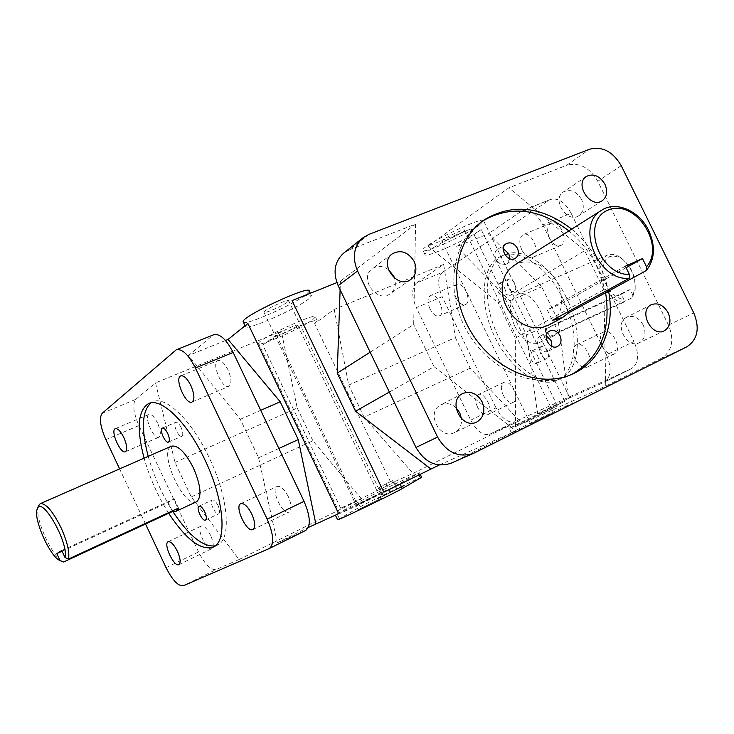 <?xml version="1.0" encoding="UTF-8"?>
<svg xmlns="http://www.w3.org/2000/svg" width="734" height="734" viewBox="0 0 734 734"><rect width="100%" height="100%" fill="white"/><g stroke="black" fill="none" stroke-linecap="round" stroke-linejoin="round"><path stroke-width="0.55" stroke-dasharray="3.67 2.75" d="M563.088 298.986C580.172 332.86 576.832 371.909 557.656 380.038C538.27 389.488 508.451 367.413 493.716 334.621C478.66 301.958 481.513 264.836 501.239 256.166C518.745 247.514 547.793 266.818 563.088 298.986M566.336 297.527C551.051 265.405 521.993 246.165 504.451 254.826C484.688 263.506 481.779 300.61 496.817 333.218C511.534 365.972 541.362 387.983 560.794 378.515C580.007 370.367 583.392 331.346 566.336 297.527M215.218 545.894L217.429 545.114C231.751 539.582 228.522 497.661 209.337 457.979C191.868 420.435 165.297 395.048 152.644 401.92L150.901 402.929M148.222 456.355C153.755 475.926 161.985 494.349 172.921 511.626M168.664 513.277C157.81 496.028 149.617 477.66 144.093 458.163M605.605 292.719L602.063 279.296L596.714 266.304C589.815 252.377 580.539 240.578 568.868 230.898M482.614 220.98L481.284 221.888C451.327 242.44 444.4 292.967 467.797 332.502C490.835 372.239 538.288 390.919 570.869 374.835L572.309 374.12M571.694 229.118C583.383 238.825 592.696 250.67 599.614 264.635L604.981 277.663L608.541 291.123M62.078 551.206L168.205 502.441L172.224 510.965M61.748 550.518L174.114 498.918L168.205 502.441M178.435 508.084L174.114 498.918M38.278 506.249C33.929 517.03 52.848 558.767 63.564 562.024M196.547 501.762C184.087 509.038 157.883 451.098 171.407 446.189M625.368 266.213L547.289 309.932L552.344 320.29M626.093 267.708L563.666 302.546L547.289 309.932M568.125 311.675L563.666 302.546M513.883 265.552C527.535 256.405 549.408 265.552 557.73 283.507C565.125 301.83 562.125 315.675 548.729 325.052M558.317 332.016L632.35 297.701L632.855 295.086L630.13 289.535L554.528 324.254L558.317 332.016L554.253 335.677L549.784 336.539L546.032 328.841L554.528 324.254M630.13 289.535L621.267 294.279L623.964 299.775L623.46 302.371L549.784 336.539M621.267 294.279L546.032 328.841M623.46 302.371C615.587 301.656 608.954 296.215 603.55 286.04C597.467 271.286 598.632 261.038 607.027 255.267C611.073 253.551 615.56 254.294 620.487 257.506C630.754 265.745 635.644 276.461 635.167 289.664L632.35 297.701M514.736 326.171C522.177 339.668 530.26 345.209 538.967 342.778C557.042 335.86 534.04 285.37 517.057 294.701C509.139 300.344 508.368 310.831 514.736 326.171M632.855 295.086L635.176 288.077C635.626 275.956 631.13 266.112 621.707 258.552C609.697 252.799 603.311 257.23 602.55 271.846C605.155 287.554 612.294 296.866 623.964 299.775M503.359 248.771L497.68 249.331C490 253.891 499.671 268.855 506.955 263.699L509.8 258.735M546.316 335.741L540.646 335.833C532.535 339.686 540.875 355.495 548.656 351.008L551.94 346.384M504.478 287.682C506.102 291.637 505.919 294.325 503.919 295.747C499.643 298.022 494.055 285.269 498.588 283.572C500.68 282.994 502.643 284.37 504.478 287.682M514.662 283.278C512.837 279.975 510.873 278.617 508.763 279.195C504.212 280.911 509.763 293.609 514.066 291.315C516.085 289.893 516.277 287.214 514.662 283.278M537.481 355.495C539.059 359.293 538.894 361.871 536.976 363.247C532.728 365.615 526.755 352.999 531.278 351.201C533.471 350.586 535.545 352.017 537.481 355.495M547.536 350.769C545.61 347.31 543.536 345.888 541.325 346.512C536.783 348.32 542.729 360.88 547.004 358.504C548.931 357.128 549.115 354.55 547.536 350.769M181.142 427.601C179.16 423.757 177.362 421.995 175.729 422.325C172.288 423.527 178.701 438.07 181.858 436.225C183.28 434.978 183.041 432.106 181.142 427.601M218.016 505.552C215.915 501.515 214.016 499.661 212.3 500.001C208.851 501.249 215.567 515.708 218.723 513.818C220.09 512.626 219.861 509.873 218.016 505.552M102.191 413.279L135.707 399.388C132.313 403.984 133.386 412.71 138.937 425.573L105.852 439.629M166.058 567.666L198.529 551.95C204.933 564.428 210.768 570.3 216.016 569.575L183.326 585.741M213.732 334.741L175.224 350.457M450.997 463.246L474.32 452.933M368.817 234.421L349.338 249.863L343.677 253.111M686.896 346.778L661.518 358.256C672.179 351.109 674.509 340.053 668.49 325.079L597.77 181.28C589.622 167.444 579.282 162.104 566.758 165.26L589.677 149.204M571.116 213.245C564.813 201.969 557.849 197.409 550.216 199.565L522.058 210.878C529.581 208.777 536.526 213.438 542.885 224.879L571.116 213.245L633.992 341.484L606.449 354.825C611.963 368.092 611.22 377.203 604.229 382.166L631.479 368.633C638.589 363.633 639.433 354.577 633.992 341.484M442.556 272.213C437.482 277.131 437.363 285.297 442.18 296.701L416.361 307.674C411.48 296.141 411.517 287.93 416.462 283.03L442.556 272.213L548.784 200.354M470.714 420.142L496.028 407.875C502.001 418.756 508.332 423.362 515.029 421.701L489.615 434.262C483.027 435.858 476.724 431.152 470.714 420.142L416.361 307.674M135.707 399.388L155.544 382.9L174.995 462.42L191.271 496.9L239.064 559.519L216.016 569.575M198.529 551.95L138.937 425.573M157.599 423.068C154.397 416.829 151.516 413.958 148.965 414.453C143.497 416.334 153.911 440.134 158.92 437.207C161.168 435.198 160.728 430.482 157.599 423.068M210.603 535.306C207.135 528.608 204.024 525.516 201.272 526.03C195.804 528.021 206.896 551.638 211.878 548.61C214.025 546.738 213.603 542.307 210.603 535.306M269.149 548.582L305.463 530.544L277.36 542.811L258.579 457.768L240.302 419.307L188.491 355.513L212.658 335.42M228.045 369.954C224.421 363 221.017 359.88 217.833 360.596C210.897 363.046 222.503 389.983 228.935 386.35C231.88 383.882 231.586 378.414 228.045 369.954M288.297 496.624C284.324 489.092 280.599 485.697 277.131 486.449C270.185 489.073 282.773 515.718 289.168 511.928C291.958 509.644 291.664 504.542 288.297 496.624M520.645 211.658L488.275 233.834L541.71 286.81L558.152 320.501L568.446 398.434L603.999 382.276M606.449 354.825L542.885 224.879M575.162 359.247C572.254 352.283 572.639 347.485 576.337 344.87C584.503 340.255 595.834 363.651 587.136 367.165C582.814 368.413 578.823 365.78 575.162 359.247M521.819 249.927C518.782 242.477 519.241 237.376 523.195 234.605C531.462 230.283 541.545 254.129 532.811 257.331C528.819 258.441 525.159 255.973 521.819 249.927M225.503 340.484L188.491 355.513M247.899 323.501L245.404 326.465C244.413 331.759 295.82 309.363 308.482 299.105L311.51 295.747C310.922 294.105 304.436 295.71 292.04 300.573M349.338 249.863L415.6 224.081L340.411 281.186L336.888 282.608M568.446 398.434L537.591 413.737L564.85 401.388C548.913 408.563 506.231 429.454 509.295 428.592L557.354 405.884L471.191 228.797L427.959 246.11L508.882 187.785L566.758 165.26M471.191 228.797C452.089 236.302 423.958 252.001 424.949 254.496C423.702 259.056 466.879 239.844 481.183 229.549L456.484 246.734L488.275 233.834M239.064 559.519L361.495 498.9L340.659 508.194C352.467 502.992 397.709 480.825 394.461 481.843L391.158 483.22L314.647 323.63L334.199 309.427L443.639 264.414L416.462 283.03M314.647 323.63L317.299 320.942C318.941 316.629 273.103 336.878 262.809 345.081L281.305 331.181L155.544 382.9M489.615 434.262L519.433 420.71L412.976 473.421L391.158 483.22M631.249 368.743L515.029 421.701M661.518 358.256L605.761 386.075L515.488 426.683L557.354 405.884M439.271 465.007L515.855 430.922L451.951 462.805M383.799 492.119L419.481 472.769C418.839 472.366 367.202 497.257 358.036 502.386L337.099 513.883L335.337 515.02L338.64 513.699M277.36 542.811L308.298 527.462M392.864 480.522L379.184 487.275L392.864 480.522L397.011 489.156L383.35 495.964L397.011 489.156M396.782 489.459L392.617 480.77M389.938 492.872L385.763 484.165M383.35 495.964L379.184 487.275M383.643 495.624L379.506 486.981M390.451 492.239L386.323 483.614M377.414 498.927L404.581 485.559L377.414 498.927M377.239 498.56L404.425 485.202L377.239 498.56M377.735 498.762L404.232 485.734L377.735 498.762M388.35 269.543C382.68 265.717 377.34 265.433 372.312 268.699C358.467 278.021 377.083 303.858 390.304 293.701C394.993 289.985 396.424 284.829 394.608 278.25M456.025 407.709C451.107 403.471 446.033 402.526 440.785 404.874C425.481 411.884 439.648 440.528 454.511 432.583C459.567 429.821 461.888 425.197 461.484 418.719M581.603 199.52C576.474 191.253 570.401 188.739 563.391 191.959C551.234 199.299 567.29 223.934 578.842 215.677C583.603 211.915 584.521 206.529 581.603 199.52M643.232 325.07C638.754 317.528 633.222 314.923 626.634 317.253C613.569 323.079 626.753 349.522 639.351 342.705C645.131 338.97 646.425 333.089 643.232 325.07M549.573 238.302C552.876 244.266 556.556 246.67 560.602 245.532C569.465 242.266 559.519 218.723 551.115 223.09C547.087 225.87 546.573 230.935 549.573 238.302M602.348 346.209C605.981 352.65 609.991 355.228 614.367 353.935C623.194 350.347 611.982 327.263 603.678 331.924C599.926 334.566 599.485 339.328 602.348 346.209M477.595 407.269C474.971 401.03 475.127 396.828 478.073 394.653C484.624 390.883 494.744 411.912 487.706 414.692C484.201 415.637 480.834 413.159 477.595 407.269M503.139 395.011C506.35 400.828 509.745 403.241 513.305 402.269C520.461 399.415 510.442 378.634 503.753 382.46C500.753 384.653 500.551 388.837 503.139 395.011M429.996 308.876C427.261 302.261 427.454 297.802 430.583 295.518C437.207 291.948 446.446 313.28 439.382 315.84C436.106 316.703 432.977 314.381 429.996 308.876M455.988 297.747C458.952 303.188 462.099 305.463 465.42 304.573C472.604 301.949 463.484 280.865 456.722 284.48C453.539 286.783 453.291 291.205 455.988 297.747M551.372 413.481L530.508 423.72L551.372 413.481M463.007 231.733L464.631 230.155C465.292 227.843 441.336 239.357 441.886 241.091C441.354 242.871 457.741 235.596 463.007 231.733M381.588 498.202L358.293 509.671L381.588 498.202M287.618 301.968L288.682 300.747C289.242 298.197 263.185 310.289 263.946 312.225C263.478 314.299 283.003 305.83 287.618 301.968M377.524 494.955L357.504 504.79L377.524 494.955M296.756 326.254L297.692 325.263C298.178 323.345 275.828 333.796 276.452 335.19C276.03 336.759 292.738 329.392 296.756 326.254M566.951 405.709C550.968 412.802 508.313 433.739 511.414 432.977C512.204 433.555 577.016 402.195 572.529 403.397L566.951 405.709M479.109 225.283L483.651 220.934C485.624 214.658 421.169 245.651 422.857 250.175C421.646 254.817 464.842 235.651 479.109 225.283M421.646 477.274C420.949 476.761 369.294 501.643 360.183 506.873L337.567 519.7M243.339 322.153C245.486 325.878 294.224 304.39 306.271 294.499L309.271 291.104M393.085 487.229C380.616 492.679 337.145 514.039 339.741 513.442C340.016 514.139 400.03 484.945 396.406 485.89L393.085 487.229M312.748 319.666L315.381 316.941C316.923 311.711 256.827 339.787 258.634 343.475C257.726 347.558 301.802 328.107 312.748 319.666M415.6 224.081L413.682 324.52L370.156 352.182M340.117 289.71L340.411 281.186M389.341 392.066L434.033 366.67L515.855 430.922M605.761 386.075L603.816 289.655L584.714 250.689L508.882 187.785M603.816 289.655L515.332 338.181L515.488 426.683M427.959 246.11L498.047 302.647L584.714 250.689M537.591 413.737L526.48 335.007L509.846 300.821L456.484 246.734M558.152 320.501L526.48 335.007M509.846 300.821L541.71 286.81M240.302 419.307L260.717 410.334M278.865 448.465L258.579 457.768M174.995 462.42L297.224 408.003L281.305 331.181M361.495 498.9L312.877 440.785L191.271 496.9M334.199 309.427L348.705 385.084L455.383 337.594L443.639 264.414M519.433 420.71L470.191 368.193L455.383 337.594M470.191 368.193L364.092 417.16L412.976 473.421M297.224 408.003L312.877 440.785M364.092 417.16L348.705 385.084M496.028 407.875L442.18 296.701M515.332 338.181L498.047 302.647M434.033 366.67L413.682 324.52M145.534 524.012L119.614 468.888M621.239 165.737L597.77 181.28M668.49 325.079L693.786 312.913M358.036 502.386L360.183 506.873M339.347 518.589L337.099 513.883M418.352 473.54L418.894 474.678M340.659 508.194L262.809 345.081M564.85 401.388L481.183 229.549M504.451 254.826L501.239 256.166M560.794 378.515L557.656 380.038M213.236 547.142L217.429 545.114M148.956 403.461L152.644 401.92M483.926 220.026L481.284 221.888M573.777 373.441L570.869 374.835M538.967 342.778L554.253 335.677M517.057 294.701L607.027 255.267M621.707 258.552L620.487 257.506M635.176 288.077L635.167 289.664M506.139 243.743L497.68 249.331M515.507 258.249L506.955 263.699M549.546 331.062L540.646 335.833M557.629 346.384L548.656 351.008M508.763 279.195L498.588 283.572M514.066 291.315L503.919 295.747M541.325 346.512L531.278 351.201M547.004 358.504L536.976 363.247M168.471 442.061L181.858 436.225M162.306 428.096L175.729 422.325M205.483 520.076L218.723 513.818M199.033 506.185L212.3 500.001M550.216 199.565L522.058 210.878M604.229 382.166L631.479 368.633M404.232 485.734L404.425 485.202M178.894 564.62L211.878 548.61M168.169 541.738L201.272 526.03M125.395 451.713L158.92 437.207M115.385 428.638L148.965 414.453M252.973 529.517L289.168 511.928M240.789 503.652L277.131 486.449M192.042 402.012L228.935 386.35M180.903 375.836L217.833 360.596M392.323 253.808L372.312 268.699M410.756 279.489L390.304 293.701M462.695 393.543L440.785 404.874M476.806 421.986L454.511 432.583M586.393 176.435L563.391 191.959M602.21 200.74L578.842 215.677M651.269 304.72L626.634 317.253M664.307 330.786L639.351 342.705M551.115 223.09L523.195 234.605M560.602 245.532L532.811 257.331M603.678 331.924L576.337 344.87M614.367 353.935L587.136 367.165M503.753 382.46L478.073 394.653M513.305 402.269L487.706 414.692M456.722 284.48L430.583 295.518M465.42 304.573L439.382 315.84M441.886 241.091L530.508 423.72M464.631 230.155L553.381 412.655M263.946 312.225L358.293 509.671M288.682 300.747L382.983 497.652M276.452 335.19L357.504 504.79M297.692 325.263L378.707 494.477M419.481 472.769L420.105 474.081M311.51 295.747L310.308 293.251M245.404 326.465L245.073 325.777M396.406 485.89L394.461 481.843M317.299 320.942L315.381 316.941M339.741 513.442L258.634 343.475M572.529 403.397L483.651 220.934M511.414 432.977L509.295 428.592M424.949 254.496L422.857 250.175"/><path stroke-width="1.1" d="M150.901 402.929C141.946 411.095 141.056 428.904 148.222 456.355M172.921 511.626C188.886 535.747 202.979 547.169 215.218 545.894M144.093 458.163C136.451 428.729 137.864 410.581 148.351 403.718C160.929 396.874 187.454 422.334 204.951 459.952C224.154 499.707 227.485 541.655 213.236 547.142C200.905 550.812 186.051 539.527 168.664 513.277M568.868 230.898C539.288 208.364 510.534 205.061 482.614 220.98M572.309 374.12C600.238 357.247 611.339 330.107 605.605 292.719M608.541 291.123C615.551 325.768 601.559 360.504 573.777 373.441C541.151 389.552 493.578 370.798 470.466 330.933C446.997 291.27 453.915 240.614 483.926 220.026C512.112 203.052 541.362 206.08 571.694 229.118M172.224 510.965L172.481 511.515L63.564 562.024L60.096 560.638L56.821 553.62L62.078 551.206M56.821 553.62L61.748 550.518L65.06 557.611L68.565 559.014L178.435 508.084L175.857 511.369L172.481 511.515M68.565 559.014C69.702 551.931 67.179 541.472 61.014 527.645C52.609 510.901 45.664 502.928 40.168 503.707L38.278 506.249M40.306 503.652L171.407 446.189C177.912 444.887 185.262 452.153 193.446 467.98C200.978 485.743 202.006 497.001 196.547 501.762L175.857 511.369M60.096 560.638C49.903 556.904 32.645 517.672 37.324 508.873C41.599 495.028 68.886 542.692 65.06 557.611M568.685 312.822L562.73 317.446L552.344 320.29L629.166 278.351L629.442 274.516L625.368 266.213L642.47 258.57L646.526 266.8L646.223 270.607L568.685 312.822L568.125 311.675M642.47 258.57L626.093 267.708M646.223 270.607C654.866 259.652 655.701 246.303 648.728 230.568C639.525 210.924 616.129 200.529 601.788 210.153C574.961 224.567 597.522 281.214 629.166 278.351M562.73 317.446L548.729 325.052L542.949 327.254L536.618 327.896L530.058 326.96L523.571 324.465L517.479 320.529L512.093 315.336L507.671 309.142L504.432 302.261L502.542 295.022L502.084 287.783L503.084 280.902L505.469 274.718L509.13 269.516L513.883 265.552L601.788 210.153M629.442 274.516C598.494 275.122 580.732 220.475 608.22 210.043C634.644 198.345 665.94 244.835 646.526 266.8M509.8 258.735L508.836 253.781L503.359 248.771M517.378 248.248C519.149 252.551 518.525 255.891 515.507 258.249C508.176 263.433 498.414 248.321 506.139 243.743C510.525 241.743 514.268 243.238 517.378 248.248M551.94 346.384L551.069 340.42L546.316 335.741M560.042 335.713C561.932 340.475 561.125 344.035 557.629 346.384C549.812 350.898 541.389 334.943 549.546 331.062C553.739 329.483 557.234 331.034 560.042 335.713M167.691 433.418C169.6 437.941 169.866 440.822 168.471 442.061C165.37 443.896 158.92 429.271 162.306 428.096C163.911 427.775 165.701 429.555 167.691 433.418M204.713 511.791C206.575 516.14 206.823 518.901 205.483 520.076C202.391 521.947 195.639 507.405 199.033 506.185C200.721 505.864 202.621 507.735 204.713 511.791M119.614 468.888L105.852 439.629C100.237 426.61 99.007 417.829 102.191 413.279L176.261 349.797C182.096 348.512 188.491 354.577 195.428 367.982L233.155 352.439C226.265 339.255 219.796 333.355 213.732 334.741L176.564 349.678M305.463 530.544L305.647 530.462C310.977 526.122 310.445 516.415 304.041 501.331L267.185 519.186C273.699 534.49 274.415 544.252 269.323 548.5L183.326 585.741C178.27 586.347 172.508 580.328 166.058 567.666L145.534 524.012M474.32 452.933L473.357 453.392C458.667 458.053 446.74 452.621 437.583 437.079L357.568 271.011C351.935 257.368 353.76 246.266 363.055 237.706L368.817 234.421L589.677 149.204C602.375 146.057 612.899 151.571 621.239 165.737L693.786 312.913C699.97 328.236 697.676 339.521 686.896 346.778L474.32 452.933M437.583 437.079L415.976 447.456C424.885 462.585 436.565 467.852 450.997 463.246L473.357 453.392M363.055 237.706L343.677 253.111C334.53 261.515 332.704 272.369 338.172 285.673L357.568 271.011M304.041 501.331L233.155 352.439M668.16 312.785C671.445 320.997 670.16 326.997 664.307 330.786C651.563 337.686 638.029 310.61 651.269 304.72C657.939 302.371 663.573 305.06 668.16 312.785M604.926 184.252C607.926 191.427 607.027 196.923 602.21 200.74C590.521 209.098 574.08 183.858 586.393 176.435C593.494 173.187 599.678 175.793 604.926 184.252M482.11 401.837C485.578 410.847 483.807 417.563 476.806 421.986C461.695 430.069 447.125 400.663 462.695 393.543C470.595 390.616 477.072 393.378 482.11 401.837M414.187 261.478C417.279 269.02 416.141 275.021 410.756 279.489C397.333 289.82 378.239 263.286 392.323 253.808C400.856 249.404 408.141 251.964 414.187 261.478M308.298 527.462L338.64 513.699L247.899 323.501L228.063 339.447L225.503 340.484M336.888 282.608L292.04 300.573L383.799 492.119L439.271 465.007M177.389 551.252C180.426 558.335 180.931 562.794 178.894 564.62C174.142 567.547 162.93 543.619 168.169 541.738C170.82 541.288 173.894 544.454 177.389 551.252M123.817 437.492C127 444.997 127.523 449.74 125.395 451.713C120.624 454.548 110.063 430.445 115.302 428.674C117.761 428.225 120.596 431.161 123.817 437.492M251.817 514.112C255.239 522.14 255.625 527.278 252.973 529.517C246.844 533.187 234.109 506.139 240.789 503.652C244.138 502.964 247.808 506.451 251.817 514.112M190.84 385.497C194.446 394.085 194.849 399.59 192.042 402.012C185.895 405.544 174.096 378.221 180.766 375.891C183.83 375.23 187.198 378.432 190.84 385.497M394.608 278.25L393.736 276.085L388.35 269.543M461.484 418.719L459.814 412.893L456.025 407.709M337.567 519.7L337.594 519.764C337.631 520.69 394.112 493.45 402.296 488.56L421.646 477.274L420.105 474.081M310.308 293.251L309.271 291.104C311.097 284.159 240.945 316.675 243.165 321.786L243.339 322.153M430.674 468.824L355.531 411.269L337.236 373.101L340.117 289.71M337.236 373.101L370.156 352.182M389.341 392.066L355.531 411.269M228.063 339.447L280.204 401.764L260.717 410.334M278.865 448.465L298.243 439.593L315.813 523.737M415.976 447.456L338.172 285.673M298.243 439.593L280.204 401.764M267.185 519.186L195.428 367.982M418.894 474.678L420.527 478.073M402.296 488.56L400.113 484.018M148.351 403.718L148.956 403.461M37.324 508.873L38.498 505.662M269.323 548.5L305.647 530.462M337.594 519.764L335.383 515.13M245.073 325.777L243.165 321.786"/></g></svg>
